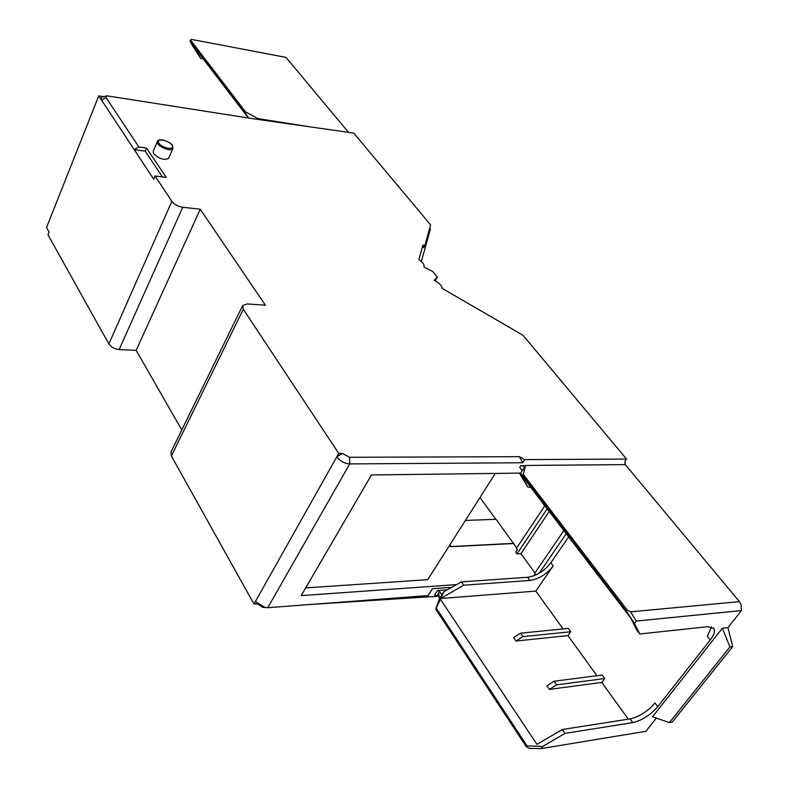 <?xml version="1.0" encoding="UTF-8"?>
<svg xmlns="http://www.w3.org/2000/svg" width="788" height="788" viewBox="0 0 788 788"><rect width="100%" height="100%" fill="white"/><g stroke="black" fill="none" stroke-linecap="round" stroke-linejoin="round"><path stroke-width="1.18" d="M516.701 547.926L496.076 519.302L465.403 520.444M542.252 502.34L544.675 505.995M495.839 519.312L479.961 497.553M157.344 141.574L153.217 151.247L153.699 153.749C159.422 159.009 164.406 160.516 168.671 158.26L168.74 158.093M182.747 207.264L200.251 209.224L265.398 305.202L247.245 303.941L242.694 305.508L243.305 309.26L338.722 453.396L342.425 453.396L349.537 457.286L519.42 456.685L524.739 459.601L626.549 459.089L522.937 335.225L442.265 288.418C441.782 285.561 439.083 282.843 434.168 280.242L437.291 277.081L432.779 271.515L423.885 267.034C424.702 264.965 423.028 262.473 418.871 259.548L422.949 245.137L424.909 245.344L430.622 224.905L353.773 133.103L253.49 118.791L106.794 95.811L106.065 97.584L138.855 146.942L146.529 147.996L166.219 177.398L155.088 176.01L171.853 201.334C174.355 204.466 177.98 206.436 182.747 207.264L119.136 349.576C114.526 349.054 111.098 347.183 108.862 343.952L47.97 234.804L49.083 232.007L46.551 227.476L98.746 95.87L103.888 96.678M519.42 456.685L522.72 462.743L349.714 463.925L267.772 607.696L265.054 607.518L256.642 602.446L255.676 601.027L253.982 604.041L171.36 455.976L171.026 451.957L242.576 305.744M342.425 453.396L336.781 456.843L338.722 453.396M513.589 637.6L520.582 633.188L522.966 636.615L515.963 641.028L513.589 637.6M549.403 689.401L556.584 684.851L554.072 681.236L546.902 685.787L549.403 689.401L601.776 682.447L604.701 678.547L556.584 684.851M652.513 716.755L722.379 628.233L729.915 646.958L669.396 722.616L652.513 716.755M657.753 706.639L655.015 702.955C647.638 711.426 639.324 716.745 630.085 718.902L562.327 729.491L564.986 733.392L632.774 722.626C642.023 720.439 650.346 715.11 657.753 706.639L710.254 639.994C714.115 634.97 715.297 631.139 713.82 628.509L707.791 626.677L639.777 633.985L634.458 623.466L636.251 621.062L630.636 611.862L739.42 601.628L625.308 464.624L525.596 465.452L523.232 474.337L627.248 610.148L630.636 611.862M247.383 116.683L246.89 117.747M203.117 58.834L200.644 58.381L191.474 43.951L190.056 40.877L191.425 39.4L286.014 57.396L348.503 132.354M523.232 474.337L522.552 475.391L521.134 474.711L630.725 618.068L636.822 630.114L639.777 633.985M522.552 475.391L626.46 611.222L627.248 610.148M626.46 611.222L634.458 623.466M562.327 729.491L536.933 744.365L440.453 599.254L440.689 598.496L535.81 591.099L553.196 565.873C546.695 574.186 538.943 579.042 529.95 580.46L463.699 585.198L440.689 598.496M604.701 678.547L602.17 675.05L554.072 681.236M596.92 675.72L567.961 635.62L515.963 641.028M567.961 635.62L570.748 631.74L522.966 636.615M520.582 633.188L568.335 628.41L570.748 631.74M710.254 639.994L707.328 636.33L711.495 626.893M628.312 719.178L601.776 682.447M563.134 628.932L535.81 591.099M438.611 593.118L439.615 591.571L437.557 590.439L434.562 595.088L436.611 596.22L438.611 593.118L439.418 598.614L435.754 609.213L440.453 599.254M436.355 608.287L527.064 745.872L542.666 746.472L564.986 733.392M435.754 609.213L526.364 746.817L527.064 745.872M526.364 746.817L529.536 748.403L541.08 748.6L542.666 746.472M636.251 621.062L741.449 610.572L727.954 627.622L732.702 646.613L672.184 722.172L669.396 722.616M732.702 646.613L729.915 646.958M727.954 627.622L722.379 628.233M541.08 748.6L645.884 731.303L656.345 718.085M741.449 610.572L741.153 604.977L739.42 601.628M200.644 58.381L191.75 43.97L248.378 117.983M310.886 126.986L257.942 118.604L245.59 111.896L245.157 112.851L248.624 118.023M245.157 112.851L190.056 40.877M245.59 111.896L190.44 39.961M521.134 474.711L521.321 474.002L520.927 474.612L527.822 487.201L530.629 487.142M522.217 470.682L524.916 466.496L520.829 465.669L519.706 467.412L522.217 470.682L519.962 474.149L527.822 487.201M519.962 474.149L520.927 474.612M441.044 597.944L443.851 591.778L461.433 581.889L527.645 577.269C536.638 575.87 544.37 571.024 550.861 562.721L568.64 536.855M461.433 581.889L463.699 585.198M443.851 591.778L441.832 594.891L439.615 591.571M439.418 598.614L441.832 594.891M257.942 118.604L257.587 119.372M524.916 466.496L525.596 465.452M421.363 261.468L430.327 229.308L429.755 228.028M267.772 607.696L428.111 595.57L432.514 588.705L451.8 587.306M626.549 459.089L624.864 461.522L625.258 463.157L624.244 464.634M436.611 596.22L439.044 596.033M437.557 590.439L447.298 589.838M520.829 465.669L525.478 465.629M563.853 530.6L534.678 573.309L535.131 573.94L533.86 575.801M544.853 505.738L516.445 548.3L517.44 549.669L515.736 552.23L516.958 553.915L547.168 508.772M449.84 544.902L450.972 546.537L513.618 543.356M424.909 245.344L423.629 247.659L422.673 246.083M264.108 607.45L262.729 607.341L257.666 603.923M524.739 459.601L522.72 462.743M255.676 601.027L336.781 456.843C340.14 461.167 344.445 463.521 349.714 463.925L349.537 457.286M257.568 603.775L253.982 604.041M146.529 147.996L145.199 151.148L134.216 149.661L138.855 146.942M162.387 176.926L145.199 151.148M155.088 176.01L153.709 179.211L98.746 95.87M513.5 543.543L450.608 546.734L449.603 545.276M311.536 604.386L439.054 596.161M520.641 473.105L371.434 474.967L301.183 595.63L456.616 584.597M566.247 533.722L539.15 573.25M534.934 572.925L520.907 553.688L549.226 511.471M516.958 553.915L520.907 553.688M435.212 280.784L437.291 277.081M305.685 587.907L427.717 579.682L495.317 473.421M181.801 429.943L136.147 350.355L119.136 349.576M106.37 95.939L102.223 97.16L101.081 98.352L101.593 100.184L106.065 97.584M200.251 209.224L136.147 350.355M243.305 309.26L171.36 455.976M630.085 718.902L632.774 722.626M550.861 562.721L553.196 565.873M527.645 577.269L529.95 580.46M171.981 145.12C175.744 150.439 162.525 148.627 158.94 143.288C155.275 137.969 168.415 139.85 171.981 145.12M172.986 148.302L172.917 148.459C171.232 152.734 154.97 145.337 157.413 141.397C157.708 140.106 159.511 139.624 162.83 139.959C168.307 141.722 171.498 143.524 172.385 145.366L172.917 148.459L168.671 158.26M171.853 201.334L108.862 343.952M713.406 628.006L713.82 628.509M262.729 607.341L265.054 607.518M258.109 604.563L256.642 602.446"/></g></svg>
